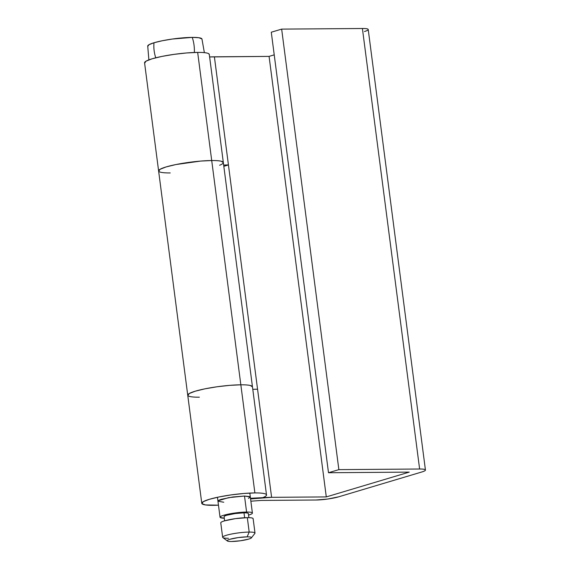<?xml version="1.0" encoding="UTF-8"?>
<svg xmlns="http://www.w3.org/2000/svg" width="570" height="570" viewBox="0 0 570 570"><rect width="100%" height="100%" fill="white"/><g stroke="black" fill="none" stroke-linecap="round" stroke-linejoin="round"><path stroke-width="0.85" d="M252.453 386.766A32.633 4.596 172.6 0 0 240.839 384.807L254.883 492.929A32.633 4.596 -7.4 0 1 266.496 494.895A32.633 4.596 -7.4 0 1 262.791 497.639L250.487 498.28L262.791 497.639C266.34 496.221 267.373 495.066 265.891 494.19C264.409 493.307 260.739 492.886 254.883 492.929L240.839 384.807A32.633 4.596 172.6 0 0 205.699 388.683A32.633 4.596 172.6 0 0 187.765 395.331M223.768 502.227L217.961 501.23L218.196 500.759L228.57 497.66L244.509 496.028L250.323 497.026L248.463 498.387M209.283 54.378A32.633 4.596 172.6 0 0 197.669 52.412L211.712 160.541A32.633 4.596 -7.4 0 1 223.326 162.507A32.633 4.596 -7.4 0 1 219.621 165.25M209.618 56.943L269.076 56.394L326.289 496.912L269.076 56.394L274.227 54.855L269.076 56.394L214.391 56.815L228.435 164.937L223.661 165.072A32.633 4.596 -7.4 0 1 228.435 164.937L214.391 56.815A32.633 4.596 172.6 0 0 209.618 56.95M170.231 172.938A32.633 4.596 -7.4 0 1 158.638 171.071A32.633 4.596 -7.4 0 1 176.572 164.416A32.633 4.596 -7.4 0 1 211.712 160.541L197.669 52.412A32.633 4.596 172.6 0 0 162.528 56.295A32.633 4.596 172.6 0 0 144.595 62.942M409.253 472.117L328.498 472.737L271.284 32.219L328.498 472.737L338.865 469.637L419.62 469.017A16.316 2.301 -7.4 0 1 425.434 470.008A16.316 2.301 -7.4 0 1 421.679 472.024L338.715 496.812A16.316 2.301 -7.4 0 1 315.923 500.011L261.231 500.432L250.864 501.208L261.231 500.432L315.923 500.011L327.743 499.035L338.715 496.812L421.679 472.024C424.543 471.162 425.769 470.442 425.37 469.858C424.971 469.274 423.054 468.989 419.62 469.017L362.406 28.5L419.62 469.017L338.865 469.637L281.658 29.12L338.865 469.637L328.498 472.737L409.253 472.117L326.289 496.912L409.253 472.117M257.562 389.203L271.605 497.332L326.289 496.912L271.605 497.332L257.562 389.203A32.633 4.596 172.6 0 0 252.788 389.339L257.562 389.203L228.435 164.937L257.562 389.203M250.565 498.928A32.633 4.596 -7.4 0 1 271.605 497.332L250.565 498.928M218.474 505.177A32.633 4.596 -7.4 0 1 213.401 505.326A32.633 4.596 -7.4 0 1 201.809 503.46A32.633 4.596 -7.4 0 1 219.742 496.812A32.633 4.596 -7.4 0 1 254.883 492.929L243.796 493.478L231.235 494.881L219.122 496.933L209.297 499.32L203.248 501.678L201.908 503.645L205.471 504.927L218.474 505.184M425.434 470.015L368.22 29.497A16.316 2.301 172.6 0 0 362.406 28.5L281.658 29.12L271.284 32.219L281.658 29.12L362.406 28.5C365.84 28.472 367.757 28.756 368.156 29.341C368.555 29.925 367.329 30.645 364.465 31.507M144.695 63.127L146.034 61.161L152.083 58.803L161.909 56.416L174.021 54.364L186.582 52.96L197.669 52.412C203.526 52.369 207.195 52.789 208.677 53.673L209.318 54.649M250.337 497.147L250.016 496.655L244.509 496.028L232.688 497.004L221.716 499.227C218.852 500.082 217.619 500.802 218.025 501.386M223.825 166.319L228.435 164.937L223.825 166.319M223.34 162.614A32.633 4.596 172.6 0 0 211.712 160.541L200.626 161.082L175.952 164.545L166.126 166.932L160.077 169.29L158.738 171.257L160.077 169.29L166.126 166.932L175.952 164.545L200.626 161.082L211.712 160.541C217.569 160.498 221.238 160.911 222.72 161.795L223.362 162.778M199.358 397.197A32.633 4.596 -7.4 0 1 187.929 394.59A32.633 4.596 -7.4 0 1 208.007 388.241A32.633 4.596 -7.4 0 1 240.839 384.807L211.712 160.541L240.839 384.807L229.753 385.349L217.191 386.752L205.079 388.804L195.254 391.191L189.204 393.549L187.865 395.523L189.204 393.549L195.254 391.191L205.079 388.804L217.191 386.752L229.753 385.349L240.839 384.807C246.696 384.757 250.365 385.178 251.847 386.061L252.489 387.037M252.474 386.93L250.444 385.527C248.449 385.014 245.243 384.771 240.839 384.807A32.633 4.596 -7.4 0 1 252.46 386.873M223.347 162.664L221.317 161.267C219.322 160.747 216.115 160.505 211.712 160.541A32.633 4.596 172.6 0 0 178.887 163.975A32.633 4.596 172.6 0 0 158.802 170.323M204.366 52.647L201.937 38.91A27.36 3.855 172.6 0 0 192.24 37.392A27.36 3.855 172.6 0 0 154.014 42.75A28.55 21.368 73.4 0 0 154.149 50.773A28.55 21.368 73.4 0 0 155.752 57.798A28.55 21.368 -106.6 0 1 154.149 50.773A28.55 21.368 -106.6 0 1 154.014 42.75A27.36 3.855 172.6 0 0 147.715 45.978M244.637 517.738L243.996 512.822A12.234 1.724 172.6 0 0 231.691 514.111A12.234 1.724 172.6 0 0 224.16 516.491M228.449 538.272A16.316 2.301 -7.4 0 1 222.735 536.961A16.316 2.301 -7.4 0 1 232.781 533.791A16.316 2.301 -7.4 0 1 249.19 532.074L247.323 517.653A16.316 2.301 172.6 0 0 230.907 519.37A16.316 2.301 172.6 0 0 220.861 522.548M254.562 533.705A16.316 2.301 172.6 0 0 249.19 532.074L247.116 536.855A12.234 1.724 -7.4 0 1 251.149 538.08A12.234 1.724 -7.4 0 1 231.562 541.5L240.433 540.766L248.662 539.106C250.807 538.465 251.733 537.923 251.427 537.481C251.128 537.04 249.696 536.833 247.116 536.855L238.253 537.581L230.023 539.249C227.879 539.89 226.953 540.431 227.252 540.873C227.551 541.308 228.99 541.521 231.562 541.5A12.234 1.724 -7.4 0 1 227.209 540.759A12.234 1.724 -7.4 0 1 234.078 538.279A12.234 1.724 -7.4 0 1 247.116 536.855L249.19 532.074A16.316 2.301 172.6 0 0 231.805 533.976A16.316 2.301 172.6 0 0 222.642 537.282M147.815 46.384L148.941 44.731L154.014 42.75L162.251 40.755L172.411 39.031L192.24 37.392A28.55 18.511 89.6 0 1 194.363 52.483A28.55 18.511 -90.4 0 0 192.24 37.392L198.887 37.727L201.944 38.931M224.281 518.23A16.316 2.301 -7.4 0 1 220.134 516.94A16.316 2.301 -7.4 0 1 230.18 513.769A16.316 2.301 -7.4 0 1 246.589 512.045L244.509 496.028L246.589 512.045L234.769 513.021L223.796 515.244C220.932 516.099 219.699 516.819 220.106 517.403L224.281 518.237M248.556 515.081L248.648 515.052C251.505 514.197 252.738 513.477 252.339 512.886C251.94 512.302 250.023 512.024 246.589 512.045A16.316 2.301 -7.4 0 1 252.303 513.356A16.316 2.301 -7.4 0 1 248.556 515.081M224.131 516.84C223.832 516.399 224.758 515.864 226.903 515.216L235.132 513.556L243.996 512.822C246.575 512.801 248.007 513.014 248.306 513.456M253.037 518.964A16.316 2.301 172.6 0 0 247.323 517.653L249.19 532.074A16.316 2.301 -7.4 0 1 254.904 533.378M220.832 523.011C220.433 522.426 221.659 521.707 224.523 520.852L235.495 518.629L247.323 517.653C250.75 517.631 252.667 517.909 253.066 518.493M248.285 513.805A12.234 1.724 172.6 0 0 243.996 512.822L244.573 517.232M209.29 54.407L266.504 494.924M144.566 62.814L201.78 503.331M147.715 45.949L148.877 59.864M224.088 516.726L224.616 520.823M220.768 522.854L222.642 537.275M227.359 540.98L222.849 537.574M217.448 497.282L220.041 517.247M249.81 493.078L252.396 513M251.384 537.859L254.883 533.413M253.13 518.65L255.004 533.071M248.356 513.57L248.891 517.667"/></g></svg>
